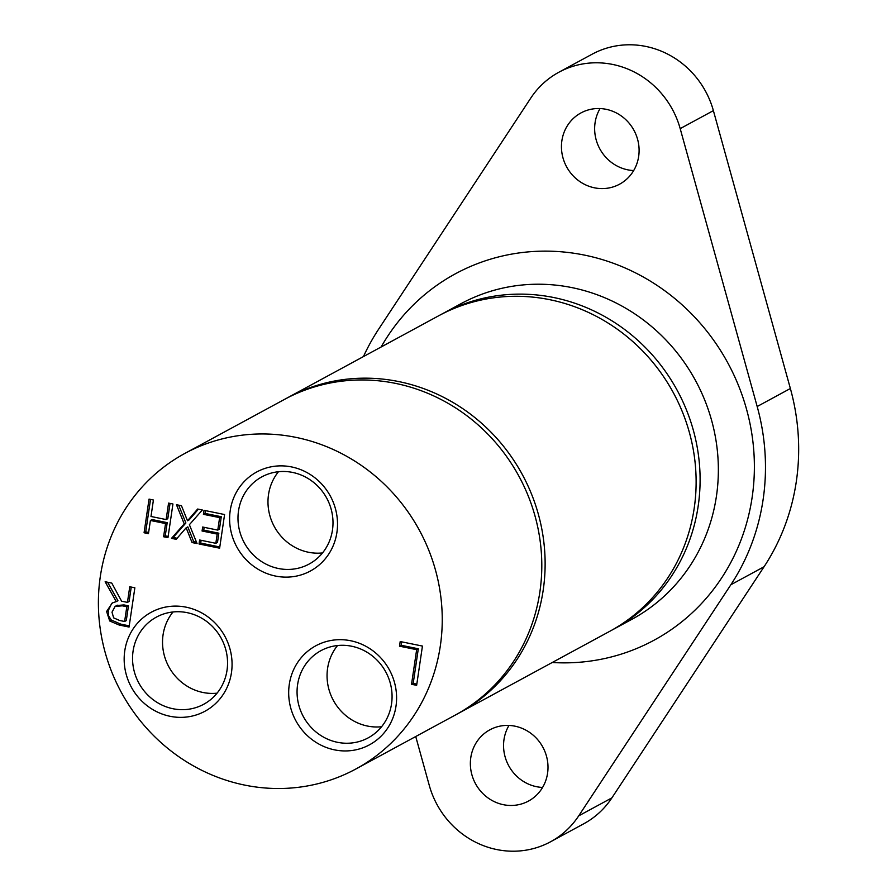 <?xml version="1.0" encoding="UTF-8"?>
<svg xmlns="http://www.w3.org/2000/svg" width="896" height="896" viewBox="0 0 896 896"><rect width="100%" height="100%" fill="white"/><g stroke="black" fill="none" stroke-linecap="round" stroke-linejoin="round"><path stroke-width="1.34" d="M217.067 693.168A49.594 46.883 61.5 0 1 168.829 666.781A49.594 46.883 61.5 0 1 173.029 611.957M381.584 726.746A49.594 46.883 61.5 0 1 333.346 700.347A49.594 46.883 61.5 0 1 337.546 645.534M322.504 552.933A49.594 46.883 61.5 0 1 274.277 526.546A49.594 46.883 61.5 0 1 278.477 471.722M508.973 725.446A40.522 38.304 -118.5 0 0 508.693 765.699A40.522 38.304 -118.5 0 0 542.584 787.438M547.568 773.27A40.522 38.304 61.5 0 1 528.506 801.058A40.522 38.304 61.5 0 1 475.507 783.698A40.522 38.304 61.5 0 1 489.866 729.814A40.522 38.304 61.5 0 1 531.104 733.499A40.522 38.304 61.5 0 1 547.568 773.27M600.062 108.562A40.522 38.304 -118.5 0 0 599.794 148.826A40.522 38.304 -118.5 0 0 633.685 170.554M638.669 156.386A40.522 38.304 61.5 0 1 619.595 184.184A40.522 38.304 61.5 0 1 566.597 166.813A40.522 38.304 61.5 0 1 580.955 112.93A40.522 38.304 61.5 0 1 622.194 116.614A40.522 38.304 61.5 0 1 638.669 156.386M415.733 736.523L429.274 785.366A86.834 82.085 -118.5 0 0 550.581 841.77A86.834 82.085 -118.5 0 0 578.704 815.864L730.867 584.741A219.979 207.962 -118.5 0 0 757.176 406.515L680.187 128.632A86.834 82.085 -118.5 0 0 558.88 72.229A86.834 82.085 -118.5 0 0 530.746 98.134L378.594 329.246A219.979 207.962 -118.5 0 0 363.451 356.574M558.88 72.229L592.066 54.23A86.834 82.085 61.5 0 1 713.384 110.634L790.373 388.517A219.979 207.962 61.5 0 1 764.053 566.754L611.901 797.866A86.834 82.085 61.5 0 1 583.766 823.771L550.581 841.77M611.733 630.213A179.458 169.646 -118.5 0 0 613.726 629.149A179.458 169.646 -118.5 0 0 697.155 446.947A179.458 169.646 -118.5 0 0 553.851 297.55A179.458 169.646 -118.5 0 0 442.635 313.645A179.458 169.646 -118.5 0 0 440.653 314.731M457.083 714.09A179.458 169.646 -118.5 0 0 458.741 713.194L609.75 631.31A179.458 169.646 -118.5 0 0 693.179 449.109A179.458 169.646 -118.5 0 0 549.864 299.712A179.458 169.646 -118.5 0 0 438.648 315.795L287.65 397.69A179.458 169.646 -118.5 0 0 285.992 398.597M458.741 713.194A179.458 169.646 -118.5 0 0 542.181 530.992A179.458 169.646 -118.5 0 0 398.866 381.595A179.458 169.646 -118.5 0 0 287.65 397.69M332.472 530.04A49.594 46.883 61.5 0 1 309.131 564.054A49.594 46.883 61.5 0 1 258.675 559.541A49.594 46.883 61.5 0 1 238.515 510.877A49.594 46.883 61.5 0 1 261.856 476.862A49.594 46.883 61.5 0 1 312.312 481.376A49.594 46.883 61.5 0 1 332.472 530.04M230.216 510.619A56.314 53.234 -118.5 0 0 303.262 574.19A56.314 53.234 -118.5 0 0 317.218 479.696A56.314 53.234 -118.5 0 0 230.216 510.619M244.642 785.086A179.458 169.646 -118.5 0 0 355.869 768.992A179.458 169.646 -118.5 0 0 439.298 586.779A179.458 169.646 -118.5 0 0 295.982 437.382A179.458 169.646 -118.5 0 0 184.766 453.477A179.458 169.646 -118.5 0 0 101.338 635.678A179.458 169.646 -118.5 0 0 244.642 785.086M289.285 684.432A56.314 53.234 -118.5 0 0 362.331 748.003A56.314 53.234 -118.5 0 0 376.286 653.509A56.314 53.234 -118.5 0 0 289.285 684.432M167.966 537.645L163.598 536.749L165.547 523.555L150.405 520.464L148.456 533.658L144.077 532.762L149.05 499.117L153.418 500.013L150.987 516.477L166.13 519.568L168.571 503.104L172.939 503.989L167.966 537.645M134.859 587.798L129.058 627.054L119.168 625.038L109.704 620.973L106.613 611.498L112.258 602.952L116.278 601.608L105.146 581.739L111.776 583.094L121.598 601.182L127.445 602.381L129.752 586.757L134.859 587.798M400.198 641.536L422.442 646.072L416.64 685.328L411.533 684.286L416.651 649.678L399.504 646.184L400.198 641.536M202.07 531.003L202.664 527.027L217.784 530.107L219.621 517.619L203.414 514.315L204.008 510.328L224.582 514.539L219.621 548.184L199.035 543.984L199.618 539.997L215.835 543.312L217.19 534.094L202.07 531.003L203.739 530.107L204.142 527.33M176.456 504.717L181.474 505.736L187.488 520.778L197.635 509.029L202.35 509.992L189.381 524.709L197.064 543.581L192.046 542.55L186.155 527.789L176.21 539.325L171.494 538.362L184.229 523.88L176.456 504.717M124.768 650.854A56.314 53.234 -118.5 0 0 197.814 714.426A56.314 53.234 -118.5 0 0 211.77 619.942A56.314 53.234 -118.5 0 0 124.768 650.854M391.541 703.853A49.594 46.883 61.5 0 1 368.2 737.856A49.594 46.883 61.5 0 1 317.744 733.354A49.594 46.883 61.5 0 1 297.595 684.678A49.594 46.883 61.5 0 1 320.925 650.675A49.594 46.883 61.5 0 1 371.392 655.189A49.594 46.883 61.5 0 1 391.541 703.853M227.024 670.286A49.594 46.883 61.5 0 1 203.683 704.29A49.594 46.883 61.5 0 1 153.227 699.776A49.594 46.883 61.5 0 1 133.078 651.112A49.594 46.883 61.5 0 1 156.408 617.109A49.594 46.883 61.5 0 1 206.875 621.611A49.594 46.883 61.5 0 1 227.024 670.286M148.635 532.459L145.734 531.866L150.528 499.419M168.146 536.435L165.256 535.853L167.205 522.648L152.062 519.557L150.405 520.464M166.13 519.568L167.798 518.672L170.05 503.406M163.598 536.749L165.256 535.853M165.547 523.555L167.205 522.648M144.077 532.762L145.734 531.866M116.278 601.608L117.947 600.712L107.587 582.232M129.237 625.856L120.826 624.142L111.362 620.077L108.685 616L108.282 610.602L111.485 603.826L113.109 602.538M127.445 602.381L129.102 601.474L131.242 587.059M124.622 621.499L126.806 606.738L122.326 605.819L115.091 606.446L112 612.17L113.658 617.882L119.56 620.458L124.622 621.499L126.28 620.592L128.464 605.842L123.984 604.923L116.749 605.539M117.32 605.181L115.091 606.446M126.806 606.738L128.464 605.842M416.819 684.13L413.202 683.39L418.309 648.782L401.173 645.277L401.677 641.838M411.533 684.286L413.202 683.39M399.504 646.184L401.173 645.277M416.651 649.678L418.309 648.782M217.784 530.107L219.442 529.211L221.29 516.723L205.072 513.419L205.486 510.63M215.835 543.312L217.493 542.405L218.848 533.187L203.739 530.107M219.8 546.974L200.693 543.077L201.107 540.299M219.621 517.619L221.29 516.723M203.414 514.315L205.072 513.419M217.19 534.094L218.848 533.187M199.035 543.984L200.693 543.077M187.488 520.778L189.146 519.882L198.386 509.186M184.229 523.88L185.886 522.984L178.662 505.165M171.494 538.362L173.152 537.466L185.886 522.984M177.117 538.272L173.152 537.466M186.155 527.789L187.813 526.882L193.704 541.654L192.046 542.55M196.515 542.226L193.704 541.654M355.869 768.992L455.426 714.997A179.458 169.646 -118.5 0 0 538.854 532.795A179.458 169.646 -118.5 0 0 395.55 383.387A179.458 169.646 -118.5 0 0 284.334 399.482L184.766 453.477M578.704 815.864L611.901 797.866M730.867 584.741L764.053 566.754M757.176 406.515L790.373 388.517M680.187 128.632L713.384 110.634M552.227 662.502A208.398 197.008 -118.5 0 0 753.726 483.336A208.398 197.008 -118.5 0 0 584.539 255.114A208.398 197.008 -118.5 0 0 381.136 346.987M613.726 629.149L631.982 619.248A179.458 169.646 -118.5 0 0 715.411 437.046A179.458 169.646 -118.5 0 0 572.107 287.65A179.458 169.646 -118.5 0 0 460.88 303.744L442.635 313.645M122.326 605.819L123.984 604.923M119.168 625.038L120.826 624.142M109.704 620.973L111.362 620.077M106.613 611.498L108.282 610.602"/></g></svg>
